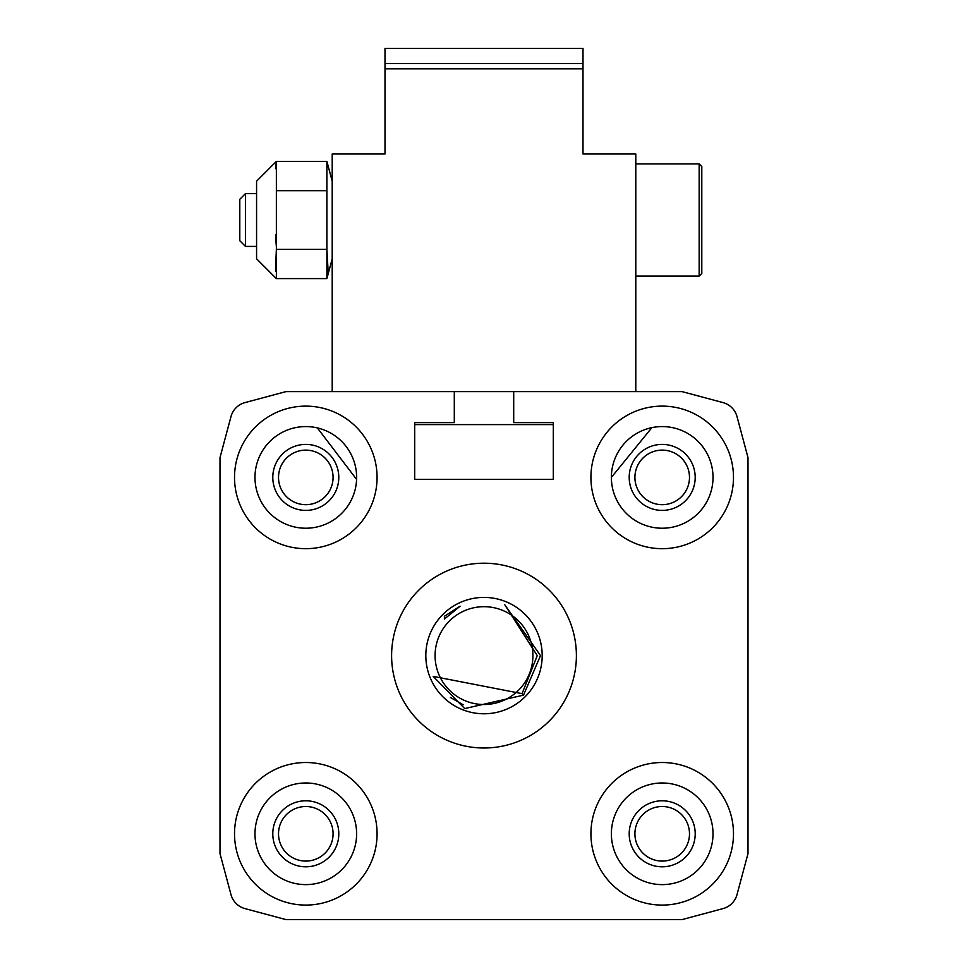 <?xml version="1.0" encoding="UTF-8"?>
<svg xmlns="http://www.w3.org/2000/svg" width="968" height="968" viewBox="0 0 968 968"><rect width="100%" height="100%" fill="white"/><g stroke="black" fill="none" stroke-linecap="round" stroke-linejoin="round"><path stroke-width="1.45" d="M463.188 704.789L450.374 697.432M522.054 693.645L523.531 695.133L464.713 708.588L433.204 676.39L522.054 693.645L537.264 655.602L504.788 604.806L540.507 655.602L523.531 695.133M542.189 655.602A58.189 58.189 0 0 0 454.912 605.206A58.189 58.189 0 0 0 454.912 705.987A58.189 58.189 0 0 0 542.189 655.602M532.908 655.602A48.908 48.908 0 0 0 459.546 613.24A48.908 48.908 0 0 0 459.546 697.964A48.908 48.908 0 0 0 532.908 655.602M444.397 616.289L460.078 606.198L444.397 619.072L444.397 616.289L444.397 619.072M611.377 477.406A50.82 50.82 0 0 1 687.607 433.386A50.82 50.82 0 0 1 687.607 521.413A50.82 50.82 0 0 1 611.377 477.406L651.875 427.638M590.916 477.406A71.281 71.281 0 0 1 697.843 415.671A71.281 71.281 0 0 1 697.843 539.128A71.281 71.281 0 0 1 590.916 477.406M634.911 833.799A27.285 27.285 0 0 1 675.845 810.168A27.285 27.285 0 0 1 675.845 857.43A27.285 27.285 0 0 1 634.911 833.799M629.2 833.799A32.997 32.997 0 0 1 678.701 805.219A32.997 32.997 0 0 1 678.701 862.379A32.997 32.997 0 0 1 629.2 833.799M611.377 833.799A50.82 50.82 0 0 1 687.607 789.791A50.82 50.82 0 0 1 687.607 877.807A50.82 50.82 0 0 1 611.377 833.799M590.916 833.799A71.281 71.281 0 0 1 697.843 772.065A71.281 71.281 0 0 1 697.843 895.533A71.281 71.281 0 0 1 590.916 833.799M278.518 833.799A27.285 27.285 0 0 1 319.44 810.168A27.285 27.285 0 0 1 319.44 857.43A27.285 27.285 0 0 1 278.518 833.799M272.794 833.799A32.997 32.997 0 0 1 322.296 805.219A32.997 32.997 0 0 1 322.296 862.379A32.997 32.997 0 0 1 272.794 833.799M254.983 833.799A50.82 50.82 0 0 1 331.213 789.791A50.82 50.82 0 0 1 331.213 877.807A50.82 50.82 0 0 1 254.983 833.799M234.522 833.799A71.281 71.281 0 0 1 341.438 772.065A71.281 71.281 0 0 1 341.438 895.533A71.281 71.281 0 0 1 234.522 833.799M278.518 477.406A27.285 27.285 0 0 1 319.44 453.774A27.285 27.285 0 0 1 319.44 501.025A27.285 27.285 0 0 1 278.518 477.406M272.794 477.406A32.997 32.997 0 0 1 322.296 448.825A32.997 32.997 0 0 1 322.296 505.974A32.997 32.997 0 0 1 272.794 477.406M317.359 427.916L356.587 479.378M254.983 477.406A50.82 50.82 0 0 1 331.213 433.386A50.82 50.82 0 0 1 331.213 521.413A50.82 50.82 0 0 1 254.983 477.406M285.996 391.604L244.989 402.591A19.796 19.796 0 0 0 230.989 416.591L220.002 457.598L220.002 853.595L230.989 894.614A19.796 19.796 0 0 0 244.989 908.613L285.996 919.6L682.004 919.6L723.011 908.613A19.796 19.796 0 0 0 737.011 894.614L747.998 853.595L747.998 457.598L737.011 416.591A19.796 19.796 0 0 0 723.011 402.591L682.004 391.604L513.706 391.604L513.706 422.617L553.297 422.617L553.297 479.378L414.703 479.378L414.703 422.617L454.294 422.617L454.294 391.604L285.996 391.604L244.989 402.591M576.396 655.602A92.396 92.396 0 0 0 437.802 575.585A92.396 92.396 0 0 0 437.802 735.62A92.396 92.396 0 0 0 576.396 655.602M234.522 477.406A71.281 71.281 0 0 1 341.438 415.671A71.281 71.281 0 0 1 341.438 539.128A71.281 71.281 0 0 1 234.522 477.406M220.002 853.595L230.989 894.614M682.004 919.6L723.011 908.613M747.998 457.598L737.011 416.591M553.297 479.378L414.703 479.378M629.2 477.406A32.997 32.997 0 0 1 678.701 448.825A32.997 32.997 0 0 1 678.701 505.974A32.997 32.997 0 0 1 629.2 477.406M316.778 427.783L316.125 427.638M634.911 477.406A27.285 27.285 0 0 1 675.845 453.774A27.285 27.285 0 0 1 675.845 501.025A27.285 27.285 0 0 1 634.911 477.406M414.703 424.601L553.297 424.601M454.294 391.604L513.706 391.604M328.2 272.746L326.894 249.308L326.894 278.602L276.364 278.602L276.364 249.308L326.894 249.308L326.894 161.39L328.2 167.258M275.505 234.704L276.303 246.005L275.505 234.704M635.795 391.604L635.795 153.997L583.002 153.997L583.002 48.4L384.998 48.4L384.998 153.997L332.206 153.997L332.206 391.604M699.162 276.098L699.162 163.894L701.8 166.544L701.8 273.46L699.162 276.098L635.795 276.098M256.568 193.6L245.473 193.6L245.473 246.404L256.568 246.404M245.473 193.6L239.798 199.275L239.798 240.729L245.473 246.404M275.505 271.282L276.364 249.308L276.364 161.39L326.894 161.39L332.206 181.197M276.364 190.696L326.894 190.696M276.364 278.602L256.568 258.807L256.568 181.197L276.364 161.39L275.517 168.662M583.002 63.573L384.998 63.573M583.002 68.825L384.998 68.825M332.206 258.807L326.894 278.602M699.162 163.894L635.795 163.894"/></g></svg>
